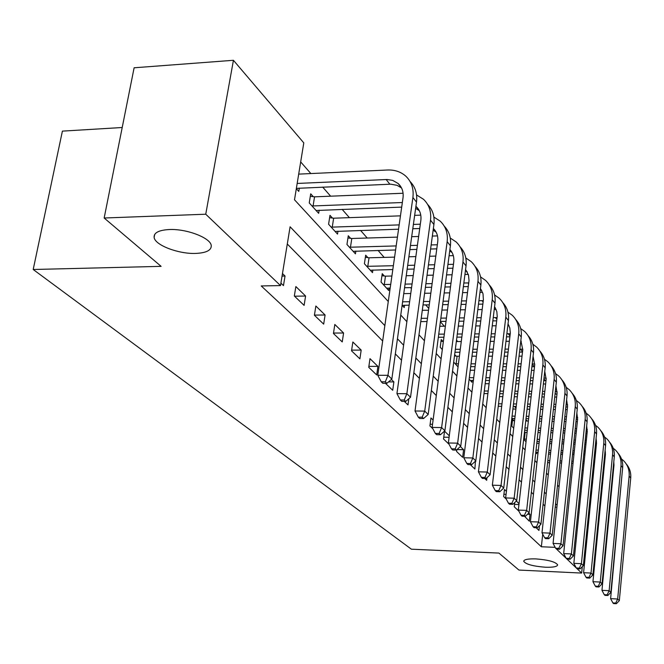<?xml version="1.0" encoding="UTF-8"?>
<svg xmlns="http://www.w3.org/2000/svg" width="664" height="664" viewBox="0 0 664 664"><rect width="100%" height="100%" fill="white"/><g stroke="black" fill="none" stroke-linecap="round" stroke-linejoin="round"><path stroke-width="1" d="M535.981 558.905C548.439 559.901 555.66 561.893 557.635 564.873C557.221 566.691 553.087 567.479 545.244 567.222C532.926 566.234 525.755 564.259 523.713 561.279C524.062 559.47 528.146 558.681 535.981 558.905M169.22 229.536C186.634 228.632 210.704 237.944 211.252 245.564C211.484 250.286 206.338 252.901 195.814 253.416C178.74 254.179 155.036 245.232 154.123 237.455C153.716 232.79 158.746 230.142 169.22 229.536M122.209 127.505L62.399 131.123L33.2 269.501L411.389 549.194L498.921 553.079L518.933 570.061L581.656 573.073L577.107 568.733L580.112 568.874L579.323 568.118L576.294 567.977L577.082 568.733M33.2 269.501L161.12 266.355L104.165 218.008L134.12 67.786L233.429 60.291L303.788 142.885L294.509 199.789L388.274 301.514M527.208 421.026L525.905 419.54M516.011 408.219L514.442 406.434M457.72 341.545L456.508 340.167M444.324 326.223L440.39 321.725M428.786 308.453L425.69 304.917M411.431 288.599L410.584 287.628M384.157 257.4L378.082 250.452M367.217 238.027L360.569 230.425M349.405 217.651L342.126 209.334M330.639 196.195L322.687 187.09M310.86 173.561L300.684 161.925M582.203 469.705L583.233 470.917M296.318 188.684L298.783 191.398L299.323 188.095M313.284 196.685L310.711 193.813L309.25 202.935L318.662 213.31L319.152 210.189M332.423 218.049L329.983 215.319L328.589 224.249L337.519 234.093L337.976 231.147M350.592 238.334L348.276 235.745L346.948 244.485L355.439 253.839L355.854 251.058M367.881 257.632L365.673 255.167L364.411 263.724L372.487 272.622L372.869 269.991M384.34 276.008L382.232 273.659L381.028 282.034L388.722 290.517L389.079 288.018M402.118 305.282L404.21 307.581L404.534 305.208M442.979 341.479L441.228 339.528L440.215 347.264L442.307 349.571M453.695 362.121L458.052 366.926M456.077 356.103L454.666 354.526M469.124 379.127L471.971 382.265L472.204 380.389M483.782 395.279L484.081 393.578M513.977 420.744L512.608 419.216L511.803 426.155L513.695 428.247M523.672 439.244L526.029 441.834M535.765 452.566L536.753 453.653L536.91 452.201M384.846 325.634L290.102 226.781L280.507 285.586L261.234 285.952L541.359 546.762L542.72 534.171M544.887 506.018L543.094 504.192M533.441 494.373L531.366 492.256M521.472 482.197L519.082 479.765M508.939 469.448L506.209 466.667M495.809 456.093L492.705 452.931M482.031 442.075L478.52 438.506M467.556 427.35L463.605 423.333M452.333 411.871L447.893 407.356M436.306 395.561L431.334 390.507M419.399 378.372L413.838 372.72M401.546 360.212L395.346 353.904M382.663 341.005L287.296 244.003M280.905 283.146L283.47 285.603L285.03 276.025L282.474 273.543M294.343 296.019L304.112 305.382L305.589 296.028L295.862 286.558L294.343 296.019M314.412 315.251L323.675 324.132L325.086 314.985L315.856 306.013L314.412 315.251M333.452 333.502L342.25 341.927L343.587 332.988L334.822 324.464L333.452 333.502M351.538 350.833L359.905 358.851L361.183 350.094L352.85 341.993L351.538 350.833M368.744 367.317L376.704 374.944L377.924 366.387L369.989 358.668L368.744 367.317M385.419 383.294L392.714 390.291L393.885 381.9L391.378 379.468M404.31 401.396L407.995 404.924L408.833 398.732M422.163 418.511L422.628 418.519M433.102 420.055L430.953 417.955L429.907 425.931L432.853 428.753M449.287 435.791L444.531 431.168L443.535 438.987L449.063 444.282M456.791 449.769L456.575 451.487L462.642 457.305L463.588 449.702L460.351 446.548M470.311 464.651L474.901 469.041L475.416 461.198M484.778 478.512L486.654 480.313L486.969 477.698M492.622 485.666L493.012 486.397M506.408 491.352L504.466 489.459L503.644 496.589L506.275 499.112M514.758 502.54L514.276 506.781L518.933 511.238M519.049 503.644L516.351 501.021M524.543 516.285L529.283 521.157L530.038 514.334L528.743 513.081M536.13 527.722L538.961 530.436L539.483 525.664M104.165 218.008L205.749 214.215L233.429 60.291M582.295 566.666L581.656 573.073M576.277 567.936L567.031 559.105L570.086 559.246L569.264 558.457L566.184 558.316L567.006 559.105M566.16 558.283L556.515 549.07M555.61 548.207L554.764 546.621M541.359 546.762L554.689 547.327M280.507 285.586L205.749 214.215M557.096 505.346L555.577 503.769M546.19 493.974L544.405 492.115M534.802 482.089L532.727 479.931M522.883 469.656L520.51 467.174M510.417 456.649L507.703 453.811M497.353 443.021L494.265 439.792M483.649 428.72L480.155 425.076M469.249 413.697L465.323 409.597M454.11 397.902L449.694 393.296M438.174 381.269L433.227 376.114M421.366 363.731L415.838 357.971M403.612 345.214L397.454 338.781M400.757 315.051L406.866 321.675M418.976 334.814L424.445 340.757M436.206 353.505L441.103 358.817M452.524 371.217L456.907 375.965M468.012 388.017L471.913 392.241M482.728 403.978L486.189 407.729M496.714 419.158L499.776 422.478M510.043 433.609L512.741 436.538M522.751 447.395L525.108 449.96M534.877 460.55L536.927 462.783M546.464 473.125L548.232 475.042M557.553 485.152L559.055 486.787M555.22 507.13L556.897 507.188M282.059 276.091L285.03 276.025M294.542 296.21L305.589 296.028M314.437 315.109L325.086 314.985M333.519 333.062L343.587 332.988M351.646 350.127L361.183 350.094M368.877 366.379L377.924 366.387M388.548 381.883L393.885 381.9M430.123 424.263L432.546 424.296M443.759 437.186L449.096 437.277M457.015 449.569L463.588 449.702M475.017 461.563L475.806 461.588M503.91 494.29L506.068 494.356M514.542 504.408L518.949 504.549M527.531 514.243L530.038 514.334M297.173 183.447L387.12 179.504L392.731 180.4L398.184 183.546C402.102 187.231 403.704 192.004 403.007 197.872L377.791 375.276L387.967 375.309L412.9 197.482C413.929 188.792 411.572 181.695 405.837 176.192C400.898 171.818 394.789 169.752 387.527 170.009L298.692 174.126M296.368 188.377L390.797 184.185L397.055 185.322L401.546 187.962M385.327 381.808L381.252 381.792L382.821 383.277L386.88 383.302L385.327 381.808L387.967 375.309L391.835 379.078L416.502 202.122C417.49 193.846 415.357 186.982 410.095 181.538M391.835 379.078L386.88 383.302M381.252 381.792L377.791 375.276M310.312 196.295L314.545 196.843L313.093 205.948L402.342 202.52M403.081 193.249L314.545 196.843M313.093 205.948L311.831 205.782M316.122 210.513L401.695 207.11M415.913 206.305L416.071 206.446C419.914 210.073 421.499 214.754 420.835 220.481L396.931 393.636L406.866 393.711L430.504 220.157C431.476 211.667 429.143 204.711 423.516 199.3L416.569 194.95M415.631 208.338L419.316 210.687M404.268 400.002L400.301 399.969L401.778 401.371L405.737 401.413L404.268 400.002L406.866 393.711L410.518 397.271L433.907 224.54C434.837 216.497 432.754 209.807 427.649 204.454M410.518 397.271L405.737 401.413M400.301 399.969L396.931 393.636M329.61 217.676L333.643 218.207L332.266 227.113L399.164 224.897M420.777 215.136L414.66 215.352M400.45 215.85L333.643 218.207M413.39 224.424L420.32 224.191M332.266 227.113L331.037 226.947M335.113 231.437L398.549 229.204M412.792 228.748L419.723 228.524M433.376 228.474C436.887 232.026 438.331 236.5 437.717 241.895L415.017 410.991L424.719 411.099L447.162 241.621C448.084 233.321 445.785 226.507 440.257 221.178L433.874 217.07M433.144 230.167L436.157 232.217M422.171 417.191L418.295 417.141L419.689 418.478L423.566 418.527L422.171 417.191L424.719 411.099L428.18 414.469L450.391 245.78C451.271 237.953 449.229 231.412 444.266 226.158M428.18 414.469L423.566 418.527M418.295 417.141L415.017 410.991M347.936 237.986L351.787 238.492L350.476 247.207L396.176 245.921M437.493 235.903L432.347 236.06M418.627 236.475L411.68 236.683M397.429 237.114L351.787 238.492M410.452 245.522L417.407 245.323M431.144 244.941L437.335 244.767M350.476 247.207L349.281 247.049M353.148 251.316L395.603 249.979M409.887 249.589L416.843 249.398M430.596 249.025L436.779 248.859M449.901 249.515C453.014 252.967 454.292 257.192 453.728 262.189L432.139 427.417L441.626 427.566L462.966 261.973C463.837 253.856 461.555 247.174 456.143 241.937L450.267 238.044M449.719 250.892L452.126 252.635M439.12 433.467L435.327 433.409L436.655 434.671L440.439 434.737L439.12 433.467L441.626 427.566L444.897 430.753L466.028 265.915C466.858 258.304 464.858 251.913 460.036 246.751M444.897 430.753L440.439 434.737M435.327 433.409L432.139 427.417M365.358 257.3L369.043 257.79L367.79 266.314L393.362 265.716M453.313 255.64L449.08 255.748M435.808 256.088L429.616 256.246M415.847 256.594L408.883 256.777M394.582 257.134L369.043 257.79M407.679 265.384L414.66 265.218M428.446 264.903L434.646 264.753M447.934 264.446L453.446 264.313M367.79 266.314L366.628 266.164M370.313 270.223L392.822 269.542M407.148 269.219L414.128 269.061M427.923 268.754L434.131 268.613M447.428 268.314L452.939 268.19M465.564 269.509L468.485 274.996L469.025 280.515L448.374 442.988L457.645 443.162L477.964 281.295C478.786 273.352 476.544 266.803 471.224 261.641L465.813 257.972M465.422 270.597L467.29 272.024L465.53 269.775M455.18 448.897L451.478 448.822L452.732 450.018L456.434 450.101L455.18 448.897L457.645 443.162L460.75 446.191L480.877 285.039C481.657 277.627 479.707 271.377 475.001 266.305M460.75 446.191L456.434 450.101M451.478 448.822L448.374 442.988M381.941 275.693L385.477 276.158L384.273 284.516L390.706 284.391M468.311 274.423L464.924 274.498M452.084 274.763L446.557 274.879M433.252 275.153L427.035 275.286M413.232 275.577L406.243 275.726M391.901 276.025L385.477 276.158M405.073 284.117L412.07 283.984M425.89 283.727L432.115 283.611M445.444 283.354L450.972 283.254M463.837 283.005L468.742 282.93M384.273 284.516L383.136 284.366M386.647 288.234L390.191 288.002M404.567 287.736L411.564 287.612M425.4 287.363L431.633 287.246M444.963 287.006L450.499 286.906M463.364 286.674L468.278 286.591M480.437 288.541L483.01 293.754L483.384 299.796L463.779 457.77L472.851 457.977L492.223 299.663C493.003 291.886 490.787 285.462 485.567 280.391L480.57 276.921M480.338 289.363L481.707 290.475M470.436 463.538L466.809 463.455L468.004 464.592L471.623 464.684L470.436 463.538L472.851 457.977L475.797 460.849L494.995 303.224C495.734 295.995 493.825 289.894 489.244 284.906M475.797 460.849L471.623 464.684M466.809 463.455L463.779 457.77M482.554 292.309L479.956 292.359M467.514 292.567L462.601 292.641M449.719 292.857L444.183 292.948M430.836 293.173L424.603 293.281M410.75 293.513L403.745 293.629M402.608 301.821L409.622 301.713M423.483 301.514L429.724 301.423M443.087 301.224L448.64 301.141M461.538 300.95L466.46 300.883M478.918 300.692L483.267 300.676M402.226 305.398L409.148 305.141M423.018 304.95L429.268 304.867M442.639 304.676L448.183 304.602M461.09 304.419L466.012 304.353M478.487 304.178L482.844 304.12M494.572 306.668L496.83 311.607L497.22 316.413L478.429 471.822L487.301 472.046L505.794 317.143C506.541 309.532 504.349 303.224 499.22 298.236L494.597 294.957M494.506 307.241L495.444 308.038M484.927 477.457L481.375 477.366L482.512 478.454L486.056 478.545L484.927 477.457L487.301 472.046L490.107 474.785L508.433 320.538C509.139 313.491 507.263 307.515 502.797 302.618M490.107 474.785L486.056 478.545M481.375 477.366L478.429 471.822M496.091 309.374L494.24 309.399M482.172 309.548L477.806 309.607M465.323 309.764L460.401 309.822M447.486 309.988L441.925 310.055M428.546 310.221L422.296 310.304M421.208 318.338L427.467 318.272M440.863 318.131L446.424 318.073M459.355 317.931L464.294 317.882M476.785 317.749L481.159 317.699M493.244 317.566L497.095 317.616M420.768 321.6L427.027 321.534M440.431 321.401L446 321.351M458.94 321.218L463.879 321.168M476.379 321.044L480.753 321.002M492.846 320.886L496.705 320.845M508.026 323.957L509.819 327.916L510.325 333.104L492.364 485.193L501.054 485.442L518.733 333.809C519.439 326.348 517.273 320.164 512.234 315.242L507.96 312.155M507.985 324.298L508.533 324.787M498.722 490.713L495.244 490.605L496.332 491.634L499.793 491.742L498.722 490.713L501.054 485.442L503.727 488.048L521.248 337.046C521.921 330.166 520.078 324.314 515.721 319.5M503.727 488.048L499.793 491.742M495.244 490.605L492.364 485.193M508.981 325.659L507.827 325.667M496.108 325.775L492.24 325.808M480.138 325.916L475.764 325.949M463.256 326.057L458.309 326.107M445.361 326.215L439.792 326.265M438.755 334.158L444.332 334.116M457.297 334.025L462.244 333.992M474.768 333.909L479.151 333.876M491.269 333.793L495.136 333.768M506.873 333.685L510.259 333.793M438.348 337.262L443.925 337.221M456.898 337.146L461.845 337.113M474.378 337.038L478.761 337.013M490.887 336.93L494.755 336.914M506.499 336.839L509.902 336.814M520.85 340.474L522.759 349.729L505.653 497.942L514.16 498.207L531.076 349.704C531.748 342.392 529.606 336.316 524.66 331.477L520.692 328.564M511.861 503.329L508.466 503.221L509.495 504.208L512.89 504.316L511.861 503.329L514.16 498.207L516.708 500.689L533.474 352.791C534.113 346.077 532.312 340.35 528.054 335.619M516.708 500.689L512.89 504.316M508.466 503.221L505.653 497.942M441.012 341.221L443.361 341.528M521.273 341.221L520.759 341.221M509.371 341.279L505.968 341.304M494.215 341.362L490.347 341.379M478.213 341.445L473.83 341.47M461.281 341.528L456.334 341.553M455.338 349.297L460.301 349.281M472.859 349.239L477.25 349.231M489.393 349.189L493.269 349.173M505.038 349.131L508.45 349.123M519.846 349.09L522.809 349.264M454.956 352.26L459.92 352.252M472.486 352.219L476.876 352.202M489.036 352.169L492.912 352.161M504.681 352.127L508.093 352.119M519.497 352.094L522.493 352.086M533.084 356.261L534.711 364.885L518.318 510.093L526.66 510.375L542.861 364.885C543.501 357.722 541.392 351.754 536.529 346.99L532.843 344.243M524.402 515.372L521.066 515.256L522.053 516.194L525.382 516.31L524.402 515.372L526.66 510.375L529.092 512.749L545.152 367.839C545.766 361.274 543.99 355.663 539.832 351.015M529.092 512.749L525.382 516.31M521.066 515.256L518.318 510.093M454.491 355.896L457.098 356.236L456.126 363.814L458.45 363.814M522.02 356.128L519.032 356.136M507.62 356.153L504.2 356.161M492.422 356.178L488.546 356.186M476.379 356.203L471.988 356.211M459.413 356.236L457.098 356.236M471.033 363.814L475.441 363.814M487.617 363.814L491.501 363.814M503.295 363.822L506.715 363.822M518.144 363.822L521.132 363.822M456.126 363.814L455.106 363.681M470.685 366.644L475.084 366.644M487.268 366.661L491.161 366.661M502.955 366.669L506.375 366.669M517.812 366.677L520.808 366.686M531.897 366.694L534.512 366.694M532.221 363.822L534.786 364.071M544.762 371.367L546.14 379.376L530.42 521.705L538.595 522.004L554.133 379.401C554.739 372.371 552.655 366.511 547.875 361.822L544.455 359.232M536.379 526.876L533.109 526.751L534.047 527.648L537.309 527.772L536.379 526.876L538.595 522.004L540.919 524.269L556.324 382.232C556.905 375.807 555.17 370.313 551.103 365.739M540.919 524.269L537.309 527.772M533.109 526.751L530.42 521.705M534.097 370.346L531.482 370.346M520.385 370.329L517.389 370.321M505.943 370.304L502.524 370.296M490.721 370.28L486.828 370.271M474.635 370.255L470.236 370.246M469.307 377.683L473.714 377.7M485.915 377.741L489.816 377.75M501.635 377.791L505.055 377.808M516.517 377.841L519.514 377.849M530.627 377.891L533.242 377.899M470.378 380.513L473.382 380.397M485.591 380.447L489.484 380.455M501.312 380.505L504.74 380.522M516.194 380.563L519.198 380.58M530.32 380.621L532.935 380.63M543.733 380.679L545.991 380.696M544.032 377.957L546.223 378.248M555.934 385.85L557.079 393.237L541.99 532.802L550.008 533.117L564.915 393.296C565.504 386.398 563.446 380.638 558.739 376.015L555.561 373.575M547.825 537.865L544.621 537.732L545.517 538.595L548.713 538.72L547.825 537.865L550.008 533.117L552.224 535.275L567.014 396.001C567.571 389.718 565.861 384.332 561.893 379.833M552.224 535.275L548.713 538.72M544.621 537.732L541.99 532.802M545.634 383.983L543.368 383.975M532.561 383.916L529.947 383.908M518.825 383.85L515.82 383.842M504.349 383.784L500.922 383.767M489.094 383.709L485.193 383.692M484.305 391.005L488.206 391.03M500.05 391.104L503.486 391.129M514.965 391.204L517.97 391.221M529.108 391.295L531.731 391.312M542.546 391.378L544.812 391.395M483.99 393.578L487.899 393.611M499.743 393.694L503.179 393.719M514.658 393.802L517.671 393.818M528.818 393.901L531.432 393.918M542.256 393.993L544.521 394.009M555.038 394.084L556.98 394.134M555.311 391.528L557.162 391.835M566.616 399.736L567.554 406.526L553.062 543.418L560.922 543.75L575.248 406.6C575.804 399.836 573.771 394.175 569.148 389.619L566.184 387.319M558.773 548.381L555.635 548.248L556.49 549.07L559.627 549.203L558.773 548.381L560.922 543.75L563.047 545.816L577.257 409.198C577.796 403.048 576.111 397.761 572.227 393.337M563.047 545.816L559.627 549.203M555.635 548.248L553.062 543.418M556.664 397.064L554.714 397.047M544.198 396.964L541.924 396.947M531.1 396.864L528.478 396.848M517.331 396.757L514.318 396.732M502.831 396.649L499.394 396.615M498.539 403.803L501.984 403.837M513.488 403.944L516.501 403.969M527.656 404.077L530.287 404.102M541.127 404.202L543.393 404.227M553.925 404.326L555.876 404.343M498.249 406.268L501.694 406.31M513.197 406.418L516.21 406.451M527.382 406.567L530.005 406.592M540.845 406.7L543.119 406.725M553.66 406.824L555.61 406.849M565.852 406.949L567.504 407.032M566.11 404.567L567.637 404.874M576.858 413.074L577.605 419.266L563.67 553.593L571.38 553.934L585.15 419.366C585.689 412.717 583.681 407.148 579.132 402.666L576.369 400.492M569.264 558.457L571.38 553.934L573.422 555.917L587.084 421.847C587.59 415.83 585.947 410.642 582.137 406.293M573.422 555.917L570.086 559.246M566.184 558.316L563.67 553.593M567.23 409.63L565.57 409.605M555.32 409.497L553.369 409.481M542.828 409.364L540.554 409.339M529.706 409.223L527.083 409.198M515.911 409.082L512.89 409.049M512.077 416.112L515.098 416.145M526.278 416.286L528.909 416.32M539.766 416.452L542.04 416.477M552.597 416.61L554.548 416.635M564.815 416.76L566.467 416.776M511.803 418.478L514.824 418.519M526.004 418.66L528.644 418.693M539.5 418.835L541.783 418.868M552.34 419.001L554.291 419.026M564.558 419.158L566.218 419.175M576.435 417.108L577.672 417.39M586.669 425.906L587.242 431.492L573.829 563.346L581.407 563.694L594.654 431.608C595.168 425.076 593.193 419.606 588.711 415.191L586.138 413.141M576.211 419.308L577.589 419.416M579.323 568.118L581.407 563.694L583.357 565.595L596.513 433.999C597.002 428.097 595.384 423.009 591.649 418.727M583.357 565.595L580.112 568.874M576.294 567.977L573.829 563.346M512.45 420.536L514.558 420.818M577.348 421.698L575.962 421.681M565.969 421.549L564.309 421.524M554.033 421.391L552.083 421.358M541.517 421.217L539.243 421.192M528.378 421.042L525.739 421.009M524.95 427.956L527.589 427.998M538.471 428.156L540.753 428.189M551.319 428.346L553.278 428.38M563.562 428.537L565.222 428.562M575.231 428.712L576.618 428.728M513.753 427.749L513.172 427.666M524.693 430.231L527.332 430.264M538.214 430.438L540.496 430.471M551.07 430.637L553.029 430.67M563.321 430.828L564.981 430.853M574.991 431.011L576.385 431.027M586.337 429.168L587.3 429.417M596.089 438.257L596.504 443.237L583.59 572.7L591.018 573.057L603.784 443.369C604.281 436.954 602.323 431.575 597.915 427.218L595.517 425.284M586.129 431.202L587.258 431.334M588.976 577.381L585.997 577.24L586.76 577.962L589.723 578.112L588.976 577.381L591.018 573.057L592.902 574.891L605.568 445.66C606.041 439.883 604.447 434.887 600.787 430.67M592.902 574.891L589.723 578.112M585.997 577.24L583.59 572.7M524.469 432.231L525.141 432.322L524.369 439.128L526.328 439.17M587.059 433.31L585.914 433.293M576.161 433.135L574.775 433.119M564.757 432.953L563.097 432.928M552.805 432.762L550.846 432.729M540.264 432.563L537.981 432.53M527.1 432.355L525.141 432.322M537.226 439.361L539.508 439.402M550.107 439.585L552.066 439.618M562.366 439.8L564.026 439.834M574.053 440.008L575.447 440.033M585.216 440.199L586.354 440.224M524.369 439.128L523.697 439.045M536.985 441.543L539.268 441.585M549.867 441.776L551.826 441.809M562.134 442L563.794 442.025M573.829 442.207L575.223 442.232M584.992 442.407L586.129 442.431M595.832 440.771L596.546 440.979M605.128 450.175L605.41 454.525L592.952 581.689L600.256 582.054L612.565 454.674C613.038 448.366 611.104 443.071 606.771 438.779L604.53 436.962M595.649 442.664L596.546 442.788M598.239 586.287L595.317 586.138L596.048 586.835L598.961 586.984L598.239 586.287L600.256 582.054L602.057 583.814L614.275 456.882C614.723 451.213 613.163 446.308 609.577 442.158M602.057 583.814L598.961 586.984M595.317 586.138L592.952 581.689M596.38 444.49L595.467 444.473M585.938 444.299L584.801 444.274M575.024 444.091L573.63 444.067M563.603 443.884L561.935 443.851M551.626 443.66L549.668 443.627M539.068 443.427L536.778 443.386M536.039 450.084L538.33 450.134M548.937 450.341L550.904 450.383M561.221 450.59L562.889 450.624M572.932 450.823L574.327 450.856M584.104 451.055L585.25 451.072M594.786 451.263L595.699 451.288M535.798 452.234L538.097 452.226M548.713 452.441L550.672 452.483M560.997 452.699L562.665 452.732M572.708 452.939L574.103 452.964M583.888 453.163L585.034 453.188M594.579 453.387L595.492 453.404M604.954 451.952L605.427 452.109M613.81 461.696L613.968 465.381L601.957 590.329L609.137 590.703L621.006 465.547C621.454 459.347 619.553 454.134 615.279 449.91L613.187 448.192M604.779 453.703L605.46 453.819M607.145 594.836L604.273 594.687L604.979 595.359L607.842 595.508L607.145 594.836L609.137 590.703L610.863 592.388L622.658 467.672C623.089 462.111 621.545 457.288 618.026 453.205M610.863 592.388L607.842 595.508M604.273 594.687L601.957 590.329M605.336 455.255L604.63 455.238M595.326 455.047L594.413 455.023M584.868 454.823L583.722 454.798M573.937 454.599L572.542 454.566M562.491 454.359L560.823 454.325M550.497 454.11L548.53 454.068M547.817 460.658L549.784 460.708M560.125 460.932L561.794 460.974M571.853 461.198L573.248 461.231M583.05 461.455L584.196 461.48M593.74 461.696L594.662 461.712M603.974 461.92L604.68 461.936M547.601 462.675L549.568 462.717M559.91 462.957L561.578 462.991M571.638 463.223L573.04 463.256M582.843 463.48L583.988 463.505M593.541 463.729L594.454 463.746M603.775 463.962L604.481 463.978M622.16 472.884L610.614 598.637L617.669 599.011L629.132 476.013C629.563 469.921 627.679 464.792 623.479 460.617L621.529 459.007M613.561 464.352L614.026 464.451M615.711 603.061L612.897 602.912L613.569 603.559L616.383 603.709L615.711 603.061L617.669 599.011L619.338 600.638L630.717 478.055C631.132 472.602 629.621 467.863 626.169 463.846M619.338 600.638L616.383 603.709M612.897 602.912L610.614 598.637M386.141 179.521L389.851 184.21M412.9 197.482L416.502 202.122M430.504 220.157L433.907 224.54M447.162 241.621L450.391 245.78M462.966 261.973L466.028 265.915M477.964 281.295L480.877 285.039M467.987 282.93L468.635 283.752M492.223 299.663L494.995 303.224M482.006 300.651L483.101 302.029M505.794 317.143L508.433 320.538M495.385 317.55L496.871 319.434M518.733 333.809L521.248 337.046M508.151 333.677L509.994 336.009M531.076 349.704L533.474 352.791M520.344 349.081L522.518 351.837M542.861 364.885L545.152 367.839M532.196 364.063L534.279 366.694M554.133 379.401L556.324 382.232M543.932 378.887L545.351 380.679M564.915 393.296L567.014 396.001M555.145 393.063L555.967 394.092M575.248 406.6L577.257 409.198M585.15 419.366L587.084 421.847M594.654 431.608L596.513 433.999M603.784 443.369L605.568 445.66M612.565 454.674L614.275 456.882M621.006 465.547L622.658 467.672M629.132 476.013L630.717 478.055M154.123 237.455L154.695 234.392M398.184 183.546L401.363 187.613M416.071 206.446L419.191 210.438M433.36 228.582L436.074 232.06M449.868 249.73L452.084 252.561M480.404 288.823L481.657 290.425M494.539 306.926L495.336 307.938M508.001 324.165L508.383 324.646"/></g></svg>
